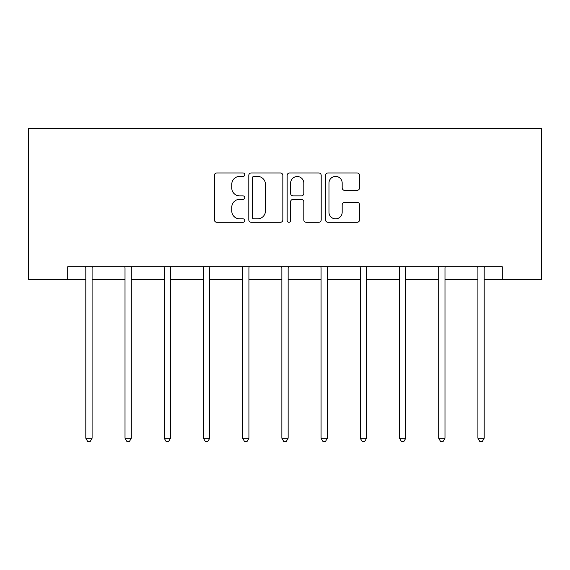<?xml version="1.0" encoding="UTF-8"?>
<svg xmlns="http://www.w3.org/2000/svg" width="570" height="570" viewBox="0 0 570 570"><rect width="100%" height="100%" fill="white"/><g stroke="black" fill="none" stroke-linecap="round" stroke-linejoin="round"><path stroke-width="0.85" d="M244.787 174.691A1.724 1.724 0 0 0 243.055 172.959L216.842 172.959A2.465 2.465 0 0 0 214.377 175.425L214.377 219.835A2.465 2.465 0 0 0 216.842 222.3L243.055 222.3A1.724 1.724 0 0 0 244.787 220.576A1.724 1.724 0 0 0 243.055 218.852L239.664 218.852A7.895 7.895 0 0 1 231.769 210.957L231.769 207.252A7.895 7.895 0 0 1 239.664 199.358L243.055 199.358A1.724 1.724 0 0 0 244.787 197.633A1.724 1.724 0 0 0 243.055 195.902L239.664 195.902A7.895 7.895 0 0 1 231.769 188.007L231.769 184.31A7.895 7.895 0 0 1 239.664 176.415L243.055 176.415A1.724 1.724 0 0 0 244.787 174.691M357.105 190.352A2.465 2.465 0 0 0 359.57 187.886L359.57 175.425A2.465 2.465 0 0 0 357.105 172.959L327.992 172.959A2.465 2.465 0 0 0 325.52 175.425L325.52 219.835A2.465 2.465 0 0 0 327.992 222.3L357.105 222.3A2.465 2.465 0 0 0 359.57 219.835L359.57 204.787A2.465 2.465 0 0 0 357.105 202.321L344.643 202.321A2.465 2.465 0 0 0 342.178 204.787L342.178 212.247A6.598 6.598 0 0 1 335.573 218.852A6.598 6.598 0 0 1 328.976 212.247L328.976 183.013A6.598 6.598 0 0 1 335.573 176.415A6.598 6.598 0 0 1 342.178 183.013L342.178 187.886A2.465 2.465 0 0 0 344.643 190.352L357.105 190.352M67.709 279.321L67.709 266.753L502.291 266.753L502.291 279.321L541.5 279.321L541.5 128.514L28.5 128.514L28.5 279.321L85.806 279.321M282.841 175.425A2.465 2.465 0 0 0 280.376 172.959L251.263 172.959A2.465 2.465 0 0 0 248.798 175.425L248.798 219.835A2.465 2.465 0 0 0 251.263 222.3L280.376 222.3A2.465 2.465 0 0 0 282.841 219.835L282.841 175.425M289.624 172.959L318.737 172.959A2.465 2.465 0 0 1 321.202 175.425L321.202 219.835A2.465 2.465 0 0 1 318.737 222.3L306.282 222.3A2.465 2.465 0 0 1 303.81 219.835L303.81 201.823A2.465 2.465 0 0 0 301.345 199.358L293.08 199.358A2.465 2.465 0 0 0 290.615 201.823L290.615 220.576A1.724 1.724 0 0 1 288.883 222.3A1.724 1.724 0 0 1 287.159 220.576L287.159 175.425A2.465 2.465 0 0 1 289.624 172.959M92.091 279.321L125.015 279.321M131.299 279.321L164.224 279.321M170.508 279.321L203.44 279.321M209.724 279.321L242.649 279.321M248.933 279.321L281.858 279.321M288.142 279.321L321.067 279.321M327.351 279.321L360.276 279.321M366.56 279.321L399.492 279.321M405.776 279.321L438.701 279.321M444.985 279.321L477.909 279.321M484.194 279.321L502.291 279.321M253.978 176.415A1.724 1.724 0 0 0 252.246 178.139L252.246 217.12A1.724 1.724 0 0 0 253.978 218.852L257.555 218.852A7.895 7.895 0 0 0 265.449 210.957L265.449 184.31A7.895 7.895 0 0 0 257.555 176.415L253.978 176.415M303.81 183.134A6.598 6.598 0 0 0 297.212 176.536A6.598 6.598 0 0 0 290.615 183.134L290.615 193.437A2.465 2.465 0 0 0 293.08 195.902L301.345 195.902A2.465 2.465 0 0 0 303.81 193.437L303.81 183.134M92.418 266.753L92.276 267.123A2.515 2.515 0 0 0 92.091 268.057L92.091 438.223L85.806 438.223L85.806 268.057A2.515 2.515 0 0 0 85.628 267.123L85.479 266.753M92.091 438.223L90.203 441.486L87.695 441.486L85.806 438.223M131.634 266.753L131.485 267.123A2.515 2.515 0 0 0 131.299 268.057L131.299 438.223L125.015 438.223L125.015 268.057A2.515 2.515 0 0 0 124.837 267.123L124.688 266.753M131.299 438.223L129.418 441.486L126.903 441.486L125.015 438.223M170.843 266.753L170.694 267.123A2.515 2.515 0 0 0 170.508 268.057L170.508 438.223L164.224 438.223L164.224 268.057A2.515 2.515 0 0 0 164.046 267.123L163.896 266.753M170.508 438.223L168.627 441.486L166.112 441.486L164.224 438.223M210.052 266.753L209.903 267.123A2.515 2.515 0 0 0 209.724 268.057L209.724 438.223L203.44 438.223L203.44 268.057A2.515 2.515 0 0 0 203.255 267.123L203.105 266.753M209.724 438.223L207.836 441.486L205.321 441.486L203.44 438.223M249.261 266.753L249.111 267.123A2.515 2.515 0 0 0 248.933 268.057L248.933 438.223L242.649 438.223L242.649 268.057A2.515 2.515 0 0 0 242.464 267.123L242.321 266.753M248.933 438.223L247.045 441.486L244.53 441.486L242.649 438.223M288.47 266.753L288.32 267.123A2.515 2.515 0 0 0 288.142 268.057L288.142 438.223L281.858 438.223L281.858 268.057A2.515 2.515 0 0 0 281.68 267.123L281.53 266.753M288.142 438.223L286.254 441.486L283.746 441.486L281.858 438.223M327.679 266.753L327.536 267.123A2.515 2.515 0 0 0 327.351 268.057L327.351 438.223L321.067 438.223L321.067 268.057A2.515 2.515 0 0 0 320.889 267.123L320.739 266.753M327.351 438.223L325.47 441.486L322.955 441.486L321.067 438.223M366.895 266.753L366.745 267.123A2.515 2.515 0 0 0 366.56 268.057L366.56 438.223L360.276 438.223L360.276 268.057A2.515 2.515 0 0 0 360.097 267.123L359.948 266.753M366.56 438.223L364.679 441.486L362.164 441.486L360.276 438.223M406.104 266.753L405.954 267.123A2.515 2.515 0 0 0 405.776 268.057L405.776 438.223L399.492 438.223L399.492 268.057A2.515 2.515 0 0 0 399.306 267.123L399.157 266.753M405.776 438.223L403.888 441.486L401.373 441.486L399.492 438.223M445.312 266.753L445.163 267.123A2.515 2.515 0 0 0 444.985 268.057L444.985 438.223L438.701 438.223L438.701 268.057A2.515 2.515 0 0 0 438.515 267.123L438.366 266.753M444.985 438.223L443.097 441.486L440.582 441.486L438.701 438.223M484.521 266.753L484.372 267.123A2.515 2.515 0 0 0 484.194 268.057L484.194 438.223L477.909 438.223L477.909 268.057A2.515 2.515 0 0 0 477.724 267.123L477.582 266.753M484.194 438.223L482.305 441.486L479.798 441.486L477.909 438.223"/></g></svg>
